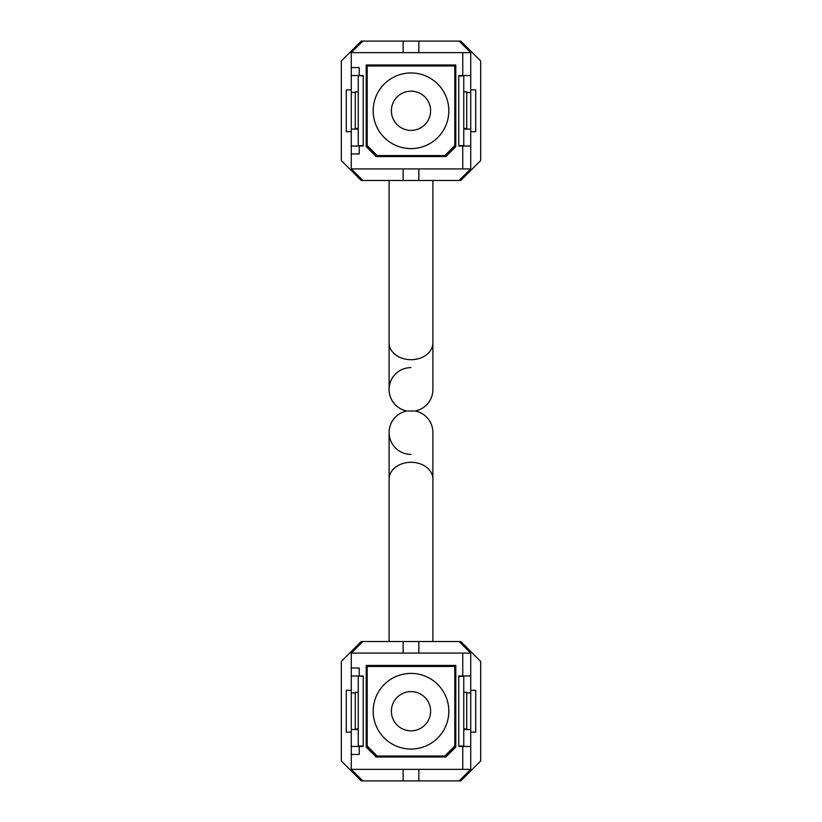 <?xml version="1.0" encoding="UTF-8"?>
<svg xmlns="http://www.w3.org/2000/svg" width="822" height="822" viewBox="0 0 822 822"><rect width="100%" height="100%" fill="white"/><g stroke="black" fill="none" stroke-linecap="round" stroke-linejoin="round"><path stroke-width="1.23" d="M418.727 665.43A46.433 46.433 0 0 1 423.248 666.426M423.248 756.014A46.433 46.433 0 0 1 418.727 757.011M447.425 666.426A57.735 57.735 0 0 0 446.161 665.43M403.273 757.011A46.433 46.433 0 0 1 398.752 756.014M398.752 666.426A46.433 46.433 0 0 1 403.273 665.43M377.154 665.43L376.157 666.426M373.178 665.43L366.201 665.43L366.201 747.054L376.157 757.011L445.843 757.011L455.799 747.054L455.799 665.43L366.201 665.43L366.201 666.426L367.198 666.426L367.198 746.057L366.201 746.057L377.154 757.011M444.846 757.011L455.799 746.057L454.802 746.057L454.802 666.426L455.799 666.426L455.799 665.43L448.822 665.43M445.843 666.426L444.846 665.43M375.839 665.43A57.735 57.735 0 0 0 374.575 666.426M403.15 780.9L459.179 780.9L470.729 769.351L351.271 769.351L362.821 780.9L403.15 780.9L403.15 769.351M470.729 653.089L470.729 675.982L462.765 675.982L462.765 653.089L470.729 653.089L459.179 641.54L418.85 641.54L418.85 653.089M462.765 675.982L458.779 675.982L458.779 746.458L470.729 746.458L470.729 675.982M470.729 746.458L470.729 769.351M351.271 769.351L351.271 653.089L462.765 653.089M470.729 732.125L475.702 732.125L475.702 690.316L470.729 690.316M466.742 692.905L470.729 692.905M463.762 729.535L470.729 729.535M462.765 769.351L462.765 746.458M418.85 641.54L361.228 641.54L341.325 661.453L341.325 760.987L361.228 780.9L362.821 780.9M459.179 780.9L460.772 780.9L480.675 760.987L480.675 661.453L460.772 641.54L459.179 641.54M351.271 675.982L363.221 675.982L363.221 746.458L351.271 746.458M359.235 746.458L359.235 754.421L351.271 754.421M355.258 692.905L351.271 692.905M359.235 675.982L359.235 668.019L351.271 668.019M358.238 729.535L351.271 729.535M351.271 732.125L346.298 732.125L346.298 690.316L351.271 690.316M362.821 641.54L351.271 653.089M418.85 780.9L418.85 769.351M403.15 641.54L403.15 653.089M463.762 692.309L466.742 692.309L466.742 728.939L463.762 728.939M458.779 746.057L463.762 746.057L463.762 675.982M455.799 666.426L367.198 666.426M367.198 746.057L377.154 756.014L444.846 756.014L454.802 746.057M363.221 676.383L358.238 675.982M411 673.393A37.822 37.822 0 0 0 373.178 711.225A37.822 37.822 0 0 0 411 749.048A37.822 37.822 0 0 0 448.822 711.225A37.822 37.822 0 0 0 411 673.393M463.762 676.383L458.779 676.383M455.799 676.383L454.802 676.383M358.238 728.939L355.258 728.939L355.258 692.309L358.238 692.309M367.198 676.383L366.201 676.383M358.238 676.383L358.238 746.057L363.221 746.057M411 691.61A19.615 19.615 0 0 1 430.615 711.225A19.615 19.615 0 0 1 411 730.83A19.615 19.615 0 0 1 391.385 711.225A19.615 19.615 0 0 1 411 691.61M418.727 64.989A46.433 46.433 0 0 1 423.248 65.986M423.248 155.574A46.433 46.433 0 0 1 418.727 156.57M447.425 65.986A57.735 57.735 0 0 0 446.161 64.989M403.273 156.57A46.433 46.433 0 0 1 398.752 155.574M398.752 65.986A46.433 46.433 0 0 1 403.273 64.989M377.154 64.989L376.157 65.986M373.178 64.989L366.201 64.989L366.201 146.614L376.157 156.57L445.843 156.57L455.799 146.614L455.799 64.989L366.201 64.989L366.201 65.986L367.198 65.986L367.198 145.617L366.201 145.617L377.154 156.57M444.846 156.57L455.799 145.617L454.802 145.617L454.802 65.986L455.799 65.986L455.799 64.989L448.822 64.989M445.843 65.986L444.846 64.989M375.839 64.989A57.735 57.735 0 0 0 374.575 65.986M403.15 180.46L459.179 180.46L470.729 168.911L351.271 168.911L362.821 180.46L403.15 180.46L403.15 168.911M470.729 52.649L470.729 75.542L462.765 75.542L462.765 52.649L470.729 52.649L459.179 41.1L418.85 41.1L418.85 52.649M462.765 75.542L458.779 75.542L458.779 146.018L470.729 146.018L470.729 75.542M470.729 146.018L470.729 168.911M351.271 168.911L351.271 52.649L462.765 52.649M470.729 131.684L475.702 131.684L475.702 89.875L470.729 89.875M466.742 92.465L470.729 92.465M463.762 129.095L470.729 129.095M462.765 168.911L462.765 146.018M418.85 41.1L361.228 41.1L341.325 61.013L341.325 160.547L361.228 180.46L362.821 180.46M459.179 180.46L460.772 180.46L480.675 160.547L480.675 61.013L460.772 41.1L459.179 41.1M351.271 75.542L363.221 75.542L363.221 146.018L351.271 146.018M359.235 146.018L359.235 153.981L351.271 153.981M355.258 92.465L351.271 92.465M359.235 75.542L359.235 67.579L351.271 67.579M358.238 129.095L351.271 129.095M351.271 131.684L346.298 131.684L346.298 89.875L351.271 89.875M362.821 41.1L351.271 52.649M418.85 180.46L418.85 168.911M403.15 41.1L403.15 52.649M463.762 91.869L466.742 91.869L466.742 128.499L463.762 128.499M458.779 145.617L463.762 145.617L463.762 75.542M455.799 65.986L367.198 65.986M367.198 145.617L377.154 155.574L444.846 155.574L454.802 145.617M363.221 75.943L358.238 75.542M411 72.953A37.822 37.822 0 0 0 373.178 110.775A37.822 37.822 0 0 0 411 148.607A37.822 37.822 0 0 0 448.822 110.775A37.822 37.822 0 0 0 411 72.953M463.762 75.943L458.779 75.943M455.799 75.943L454.802 75.943M358.238 128.499L355.258 128.499L355.258 91.869L358.238 91.869M367.198 75.943L366.201 75.943M358.238 75.943L358.238 145.617L363.221 145.617M411 91.17A19.615 19.615 0 0 1 430.615 110.775A19.615 19.615 0 0 1 411 130.39A19.615 19.615 0 0 1 391.385 110.775A19.615 19.615 0 0 1 411 91.17M414.154 411L407.846 411M432.896 389.494L432.896 342.918A21.896 16.779 0 0 1 411 359.697A21.896 16.779 0 0 1 389.104 342.918L389.104 389.494A21.896 21.896 0 0 1 411 367.598A21.896 21.896 0 0 0 406.839 411A21.896 21.896 0 0 0 389.104 432.506L389.104 432.506A21.896 21.896 0 0 0 411 454.402A21.896 21.896 0 0 1 389.104 432.506L389.104 479.082A21.896 16.779 0 0 1 411 462.303A21.896 16.779 0 0 1 432.896 479.082L432.896 432.506A21.896 21.896 0 0 0 415.161 411A21.896 21.896 0 0 0 432.896 389.494A21.896 21.896 0 0 1 415.161 411A21.896 21.896 0 0 1 432.896 432.506A21.896 21.896 0 0 0 415.161 411A21.896 21.896 0 0 0 432.896 389.494L432.896 180.46M389.104 432.506A21.896 21.896 0 0 1 406.839 411A21.896 21.896 0 0 1 389.104 389.494A21.896 21.896 0 0 0 406.839 411A21.896 21.896 0 0 0 389.104 432.506A21.896 21.896 0 0 1 406.839 411M389.104 342.918L389.104 180.46M432.896 479.082L432.896 641.54M389.104 479.082L389.104 641.54"/></g></svg>

